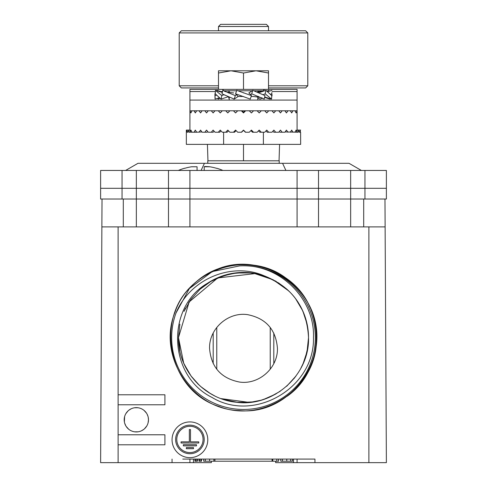 <?xml version="1.0" encoding="UTF-8"?>
<svg xmlns="http://www.w3.org/2000/svg" width="487" height="487" viewBox="0 0 487 487"><rect width="100%" height="100%" fill="white"/><g stroke="black" fill="none" stroke-linecap="round" stroke-linejoin="round"><path stroke-width="0.73" d="M304.229 459.077L314.943 459.077L314.943 462.65L275.648 462.65L275.648 461.219M182.771 459.077L314.943 459.077M385.126 226.887L368.884 226.887L368.884 462.65L386.386 462.65L384.974 199.025M363.698 226.887L363.698 199.025L318.516 199.025L386.386 199.025L386.386 188.311L364.952 188.311L386.386 188.311L386.386 170.45L100.614 170.45L100.614 188.311L122.048 188.311L122.048 170.45M102.026 199.025L101.874 226.887L368.884 226.887M318.516 226.887L318.516 199.025L123.302 199.025L123.302 226.887M297.082 226.887L297.082 199.025L318.516 199.025L318.516 188.311L364.952 188.311L364.952 170.45M189.918 226.887L189.918 199.025L297.082 199.025L297.082 188.311L189.918 188.311L189.918 170.45M168.484 226.887L168.484 199.025L189.918 199.025L189.918 188.311L318.516 188.311L297.082 188.311L297.082 170.45M101.874 226.887L100.614 462.65L118.116 462.65L118.116 434.788L164.91 434.788L164.91 444.789L118.116 444.789M118.116 226.887L118.116 394.78L164.91 394.78L164.91 404.782L118.116 404.782L118.116 394.78M118.116 404.782L118.116 434.788M368.884 462.65L314.943 462.65M172.057 459.077L172.057 462.65L118.116 462.65M148.2 417.201L148.48 419.782A12.145 12.145 0 0 0 136.336 407.637A12.145 12.145 0 0 0 124.191 419.782A12.145 12.145 0 0 0 136.336 431.932A12.145 12.145 0 0 0 148.48 419.782L148.066 422.941M207.779 439.785A17.861 17.861 0 0 0 189.918 421.925A17.861 17.861 0 0 0 172.057 439.785A17.861 17.861 0 0 0 189.918 457.646A17.861 17.861 0 0 0 207.779 439.785M315.339 337.625A71.839 71.839 0 0 1 231.027 408.374A71.839 71.839 0 0 1 175.996 313.056L189.352 288.584C195.792 281.468 203.42 275.806 212.241 271.594L239.531 265.896A71.839 71.839 0 0 1 315.339 337.625M372.086 462.65L329.242 462.65L372.086 462.65M157.758 462.65L114.914 462.65L157.758 462.65M124.38 421.931L124.605 416.635M125.871 413.621L128.136 410.821M129.031 410.084L131.186 408.788M134.558 407.771L137.943 407.747M141.108 408.617L141.948 409.013M144.067 410.413L146.52 413.171M147.08 414.12L148.018 416.464M146.782 425.979L144.493 428.785M143.622 429.504L141.431 430.806M138.071 431.805L134.716 431.823M131.575 430.958L131.052 430.721M128.647 429.181L126.182 426.442M125.853 425.918L124.66 423.13M175.63 439.432A14.287 14.287 0 0 1 189.918 425.145A14.287 14.287 0 0 1 204.205 439.432A14.287 14.287 0 0 1 189.918 453.72A14.287 14.287 0 0 1 175.63 439.432M176.775 439.432A13.143 13.143 0 0 0 189.918 452.575A13.143 13.143 0 0 0 203.061 439.432A13.143 13.143 0 0 0 189.918 426.283A13.143 13.143 0 0 0 176.775 439.432M189.346 441.861L189.346 429.571L190.49 429.571L190.49 441.861L198.775 441.861L198.775 443.006L181.061 443.006L181.061 441.861L189.346 441.861M183.343 445.861L183.343 444.716L196.492 444.716L196.492 445.861L183.343 445.861M186.344 448.716L186.344 447.577L193.491 447.577L193.491 448.716L186.344 448.716M175.996 313.056C190.216 278.485 232.08 261.793 264.045 275.752A65.197 65.197 0 0 0 207.645 283.172C166 306.859 167.796 375.587 211.973 397.41C253.904 423.057 314.797 388.084 313.464 337.625C315.126 298.525 278.984 263.169 239.531 265.896M287.044 396.29C325.894 369.633 325.992 305.873 287.227 279.1C250.562 249.514 189.443 267.686 174.9 312.502C157.064 356.107 191.981 409.451 239.087 410.547C292.066 416.166 334.392 353.915 309.689 306.713C291.36 263.309 228.908 250.446 194.916 283.069C153.569 316.666 167.845 390.574 218.736 406.359C262.432 423.964 315.6 388.766 316.447 341.661C321.785 288.645 259.315 246.647 212.241 271.594L189.352 288.584M295.512 376.634L286.6 386.301L295.609 376.506M302.433 365.067L303.991 361.451M305.568 356.971L307.741 347.633M276.019 281.328L263.595 275.794M249.922 272.933L237.023 272.933M234.917 273.183L223.216 275.861L219.156 277.34M210.908 281.37L200.236 289.101M190.947 299.359L184.068 311.266M179.886 324.202L178.486 337.503M288.621 290.812L273.116 279.751L254.853 273.615L217.707 277.949L189.126 301.983L178.486 337.625L179.934 351.267M184.08 364.008L191.251 376.317M200.656 386.526L210.037 393.368M220.946 398.597L249.198 402.39M263.577 399.462L275.946 393.959M300.881 368.178L303.133 363.521M307.108 351.06L308.514 337.734L307.364 349.794M307.102 324.147L302.859 311.114M302.585 310.499L296.072 299.377M179.88 324.251L178.486 337.625C177.779 369.566 203.925 399.121 236.183 402.225C273 407.528 309.805 375.197 308.514 337.576A65.014 65.014 0 0 0 289.436 291.622C264.204 269.524 236.938 266.706 207.645 283.172M264.045 275.752C292.133 286.855 306.956 307.467 308.514 337.576M304.308 360.617L302.804 364.27M295.907 376.098L286.886 386.045M249.594 402.353L236.177 402.225M210.512 393.648L205.222 390.178M199.573 385.552L190.88 375.8M179.892 351.054L178.486 337.363M190.922 299.389L199.993 289.315M178.486 337.625L183.678 363.089M188.134 371.697L192.164 377.522M200.541 386.422L210.372 393.563M222.949 399.303L237.559 402.365M250.768 402.232L261.081 400.217M269.542 397.191L280.147 391.323M293.752 378.868L295.895 376.116M303.182 363.412L306.834 352.302M178.486 337.741L179.831 350.774M183.739 363.223L189.918 374.448M197.667 383.738L202.574 388.139M208.838 392.625L214.664 395.894M239.141 402.493L253.307 401.897M261.069 400.217L268.124 397.794M307.078 324.05L306.554 321.785M302.713 310.791L295.743 298.927M288.767 290.958L287.707 289.954M286.6 288.949L278.381 282.764M275.465 281.011L263.242 275.685M250.19 272.957L236.542 272.988M223.022 275.922L210.567 281.571M200.431 288.925L199.609 289.662M185.577 308.101L184.025 311.37M305.726 318.802L303.005 311.437M295.834 299.055L295.493 298.592M289.308 291.488L287.08 289.381M276.214 281.443L263.516 275.77M243.701 272.61L232.981 273.475M206.354 284.274L200.315 289.028M191.093 299.152L188.463 303.024M136.336 226.887L136.336 188.311L100.614 188.311L100.614 199.025L168.484 199.025L168.484 188.311L189.918 188.311L136.336 188.311L168.484 188.311L168.484 170.45M318.516 170.45L318.516 188.311L364.952 188.311L364.952 199.025M361.378 170.45L349.009 163.303L137.991 163.303L125.622 170.45M282.582 163.303L285.899 170.45M204.418 163.303L201.101 170.45M184.603 168.338L184.603 168.338A57.04 57.04 0 0 1 191.555 166.767L197.065 166.767L197.065 170.45M209.3 166.7L204.674 166.481M216.666 168.338L216.666 168.338A57.04 57.04 0 0 0 209.714 166.767L204.205 166.767L204.205 170.45M209.562 348.339C211.078 367.082 220.995 378.308 239.312 382.015C258.573 385.059 277.98 368.257 277.438 348.339C275.922 329.602 266.005 318.376 247.688 314.669C228.427 311.625 209.02 328.427 209.562 348.339M279.221 163.303L279.221 160.807L207.779 160.807L207.779 163.303M207.955 160.807L207.419 144.371M243.5 160.807L243.5 144.371M279.045 160.807L279.581 144.371M300.613 132.227L300.656 144.371L186.344 144.371L186.344 130.084L186.387 132.227L186.838 130.084L187.154 132.227L187.775 132.227L188.292 130.084L188.889 132.227L189.918 132.227L188.889 132.227M228.531 130.857L227.094 132.227L222.255 132.227L220.264 130.084L218.298 132.227L219.777 132.227L221.007 130.887M250.878 130.638L252.485 132.227L253.544 132.227L251.426 130.084L249.295 132.227L245.393 132.227L243.5 130.339L241.607 132.227L237.705 132.227L235.574 130.084L233.456 132.227L234.515 132.227L236.122 130.638M265.993 130.887L267.223 132.227L268.702 132.227L266.736 130.084L264.745 132.227L259.906 132.227L258.469 130.857M263.388 144.371L263.388 132.227M223.612 132.227L223.612 144.371M214.091 131.18L213.196 132.227L208.253 132.227L206.531 130.084L204.857 132.227L207.127 132.227L207.681 131.52M201.886 131.934L196.657 132.227L195.324 130.084L194.051 132.227L196.657 132.227M187.775 132.227L187.154 132.227M299.846 132.227L299.225 132.227L299.846 132.227L300.162 130.084L300.406 132.227M285.114 131.934L298.111 132.227L298.708 130.084L299.225 132.227M272.909 131.18L273.804 132.227L278.747 132.227L280.469 130.084L282.143 132.227L279.873 132.227L279.319 131.52M261.276 132.227L259.218 130.084L257.136 132.227L253.544 132.227M245.643 132.227L243.5 130.084L241.357 132.227M225.725 132.227L227.782 130.084L229.864 132.227L233.456 132.227M268.702 132.227L271.99 132.227L273.864 130.084L275.697 132.227M282.143 132.227L284.901 132.227L286.441 130.084L287.927 132.227M292.949 132.227L291.676 130.084L290.343 132.227M297.082 110.896L296.09 112.941L294.988 110.793L297.082 110.793L297.082 132.129L296.09 130.084L294.988 132.227M294.988 110.793L292.949 110.793L291.676 112.941L290.343 110.793L287.927 110.793L286.441 112.941L284.901 110.793L282.143 110.793L280.469 112.941L278.747 110.793L275.697 110.793L273.864 112.941L271.99 110.793L268.702 110.793L266.736 112.941L264.745 110.793L261.276 110.793L259.218 112.941L257.136 110.793L253.544 110.793L251.426 112.941L249.295 110.793L245.643 110.793L243.5 112.941L241.357 110.793L237.705 110.793L235.574 112.941L233.456 110.793L229.864 110.793L227.782 112.941L225.725 110.793L222.255 110.793L220.264 112.941L218.298 110.793L215.011 110.793L213.136 112.941L211.303 110.793L208.253 110.793L206.531 112.941L204.857 110.793L202.099 110.793L200.559 112.941L199.073 110.793L196.657 110.793L195.324 112.941L194.051 110.793L192.012 110.793L190.91 112.941L189.918 110.896L189.918 132.129L190.91 130.084L192.012 132.227L194.051 132.227M204.857 132.227L202.099 132.227L200.559 130.084L199.073 132.227M218.298 132.227L215.011 132.227L213.136 130.084L211.303 132.227M189.918 132.129L192.012 132.227M192.012 110.793L189.918 110.896M218.298 110.793L222.255 110.793M225.725 110.793L229.864 110.793M233.456 110.793L237.705 110.793M241.357 110.793L245.643 110.793M249.295 110.793L253.544 110.793M257.136 110.793L261.276 110.793M264.745 110.793L268.702 110.793M243.5 100.079L189.918 100.079L189.918 89.365L297.082 89.365L297.082 100.079L243.5 100.079M244.924 110.793L243.5 112.254L243.5 112.941M242.076 110.793L243.5 112.254M196.657 110.793L194.051 110.793M202.099 110.793L199.073 110.793M208.253 110.793L204.857 110.793M215.011 110.793L211.303 110.793M292.949 110.793L290.343 110.793M287.927 110.793L284.901 110.793M278.747 110.793L282.143 110.793M271.99 110.793L275.697 110.793M268.507 87.934L305.653 87.934L307.796 85.791L268.507 85.791M179.204 32.921L181.347 30.778L305.653 30.778L307.796 32.921L179.204 32.921L179.204 85.791L181.347 87.934L218.493 87.934M179.204 85.791L218.493 85.791M268.507 30.778L268.507 26.493L218.493 26.493L218.493 30.778M268.507 26.493L266.365 24.35L220.635 24.35L218.493 26.493M297.082 130.084L300.656 130.084M254.19 90.789L263.144 90.789L264.575 89.365M222.425 89.365L223.856 90.789L236.579 90.789M238.167 90.789L252.193 90.789M268.507 73.02L256.004 70.785L268.507 70.785L268.507 89.365M243.5 73.02L230.996 70.785L256.004 70.785L243.5 73.02L243.5 89.365M218.493 73.02L218.493 70.785L230.996 70.785L218.493 73.02L218.493 89.365M189.918 130.084L186.344 130.084M172.057 462.65L211.352 462.65L211.352 461.219M280.768 459.077L280.768 461.219L292.462 461.219L292.462 459.077M214.925 459.077L214.925 461.219L278.594 461.219L278.594 459.077M215.485 461.219L203.718 461.219L203.718 459.077M198.982 459.077L198.982 461.219L200.869 461.219L200.869 459.077M199.53 461.219L199.53 459.077M200.869 461.219L201.478 461.219L201.478 459.077M194.934 459.077L194.934 461.219L196.833 461.219L196.833 459.077M195.518 461.219L195.518 459.077M196.833 461.219L197.43 461.219L197.43 459.077M243.153 96.505L238.167 96.505L234.186 99.098L221.987 93.814L223.88 94.721L221.822 95.622L215.431 90.345L222.303 92.396M223.88 94.721L225.311 95.318M234.186 99.098L235.324 95.629L223.929 90.832C224.477 91.623 227.727 92.323 233.681 92.938L233.389 92.938M221.987 93.814L222.796 90.345L223.929 90.832M221.822 95.622L221.055 99.098L215.23 93.814L215.431 90.345M221.055 99.098L228.251 96.736M263.071 98.605L251.676 93.814L252.814 90.345L265.013 95.629L264.204 99.098L263.071 98.605C262.523 97.82 259.273 97.12 253.319 96.505L253.611 96.505M235.574 93.814L236.731 90.345L251.432 95.622L250.269 99.098L235.574 93.814L238.167 96.505L243.476 96.505M251.146 96.505L253.715 96.505L251.146 96.505M253.319 96.505L253.715 96.505M258.658 96.505L257.806 96.505M252.814 90.345L248.833 92.938L250.823 94.721L251.676 93.814M243.847 92.938L243.524 92.938M250.823 94.721L251.432 95.622M236.189 94.721L235.324 95.629M233.681 92.938L233.285 92.938M228.342 92.938L229.194 92.938M265.013 95.629L261.683 94.125M264.697 97.041L271.569 99.098L265.178 93.814L263.12 94.721M271.569 99.098L271.77 95.629L265.945 90.345L265.178 93.814M265.945 90.345L258.749 92.7M270.772 94.192L271.807 93.814L272.081 95.062L271.703 96.864M264.605 97.424L270.017 99.098L270.468 98.715M271.856 92.579L271.807 93.814M271.947 90.345L268.02 91.562M257.787 98.051L260.052 99.098L262.183 98.228M267.205 91.02L268.915 90.345L269.061 91.258M257.952 90.789L258.487 92.579M229.182 99.098L228.513 96.864M217.939 98.185L218.085 99.098L219.795 98.423M225.773 90.789L224.817 91.215M227.892 90.789L229.213 91.392M215.144 96.864L215.053 99.098L218.98 97.881M215.053 99.098L214.919 94.381L215.297 92.579M222.395 92.019L216.983 90.345L216.532 90.728M216.228 95.251L215.193 95.629M136.336 170.45L136.336 188.311L122.048 188.311L122.048 199.025M297.082 459.077L297.082 462.65M350.664 170.45L350.664 226.887M216.77 327.434L216.77 369.243M270.23 369.243L270.23 327.441M297.082 91.544L272.063 91.544M262.645 91.544L258.183 91.544M222.504 91.544L220.708 91.544M215.357 91.544L189.918 91.544M189.918 462.65L189.918 459.077M290.696 461.219L290.696 459.077M282.472 461.219L282.472 459.077M286.782 461.219L286.782 459.077M276.835 461.219L276.835 459.077M272.775 461.219L272.775 459.077M205.337 461.219L205.337 459.077M209.605 461.219L209.605 459.077M213.872 461.219L213.872 459.077M184.561 168.234A57.156 57.156 0 0 0 178.345 170.45M222.924 170.45A57.156 57.156 0 0 0 216.709 168.234M213.196 333.065L213.196 363.619M273.804 363.619L273.804 333.065M189.918 110.793L189.918 100.079M297.082 110.793L297.082 100.079M307.796 32.921L307.796 85.791M257.787 100.079L257.787 96.931M257.787 92.256L257.787 90.789M229.213 100.079L229.213 97.187M229.213 92.512L229.213 90.789M293.509 459.077L293.509 462.65M193.491 459.077L193.491 462.65M272.075 459.077L272.075 461.219"/></g></svg>
